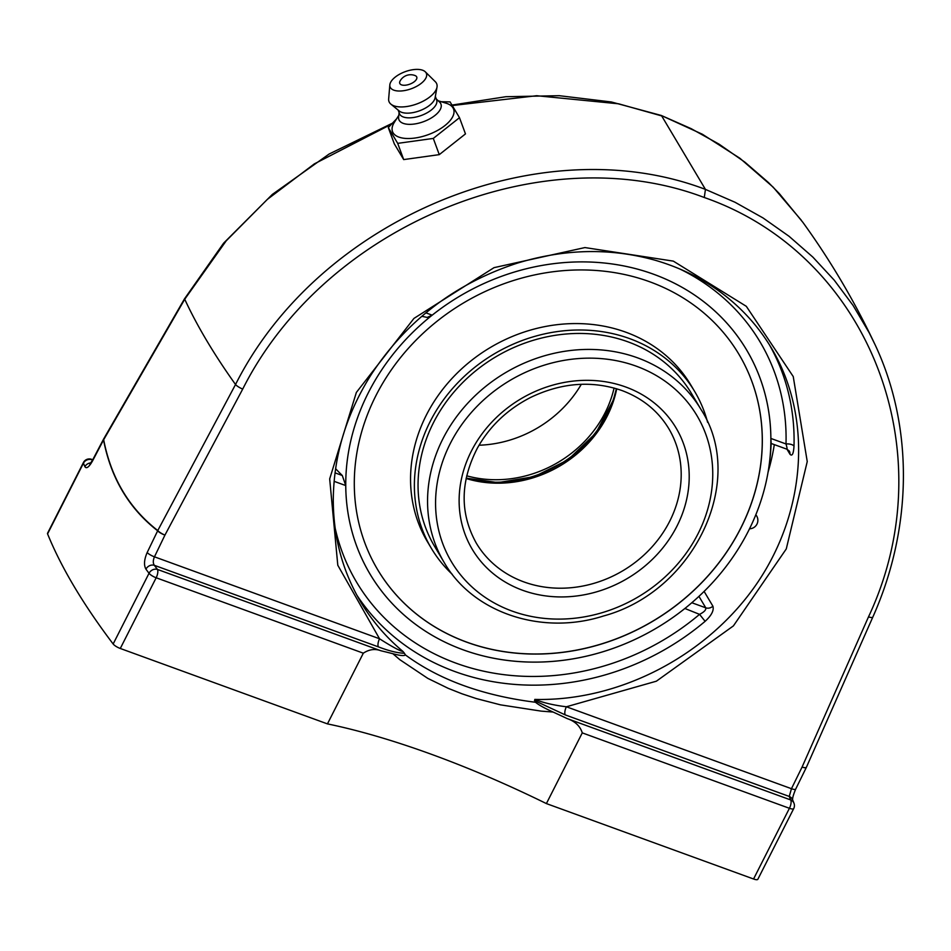 <?xml version="1.0" encoding="UTF-8"?>
<svg xmlns="http://www.w3.org/2000/svg" width="951" height="951" viewBox="0 0 951 951"><rect width="100%" height="100%" fill="white"/><g stroke="black" fill="none" stroke-linecap="round" stroke-linejoin="round"><path stroke-width="1.43" d="M661.123 115.392L691.187 128.67L719.051 144.148L744.93 162.193L768.467 182.568L779.297 193.564L802.846 222.308C830.473 260.491 854.533 301.241 875.015 344.595L869.119 332.624L853.071 305.437L834.217 280.153L812.855 257.091L789.068 236.3L763.011 217.934L735.016 202.254L705.44 189.392L704.287 197.511C868.394 254.499 946.293 451.44 868.489 616.89A6.598 1.688 23.9 0 0 872.816 617.092L806.412 767.255A6.598 1.688 23.9 0 0 806.412 767.243M452.617 105.513L536.697 95.718L618.661 103.814L661.682 115.915L705.44 189.392C540.786 126.697 319.477 217.815 235.527 384.513L157.771 530.551C129.146 508.286 111.112 478.008 103.671 439.731L184.732 299.244L226.207 240.829L267.338 199.389L314.353 163.869L391.134 124.355M184.696 298.507A6.598 1.961 -150 0 0 184.732 299.244A1402.975 388.139 26.9 0 0 235.527 384.513A6.598 1.498 28 0 0 242.707 389.09C325.135 225.328 542.474 135.85 704.287 197.511M103.54 439.944C110.982 478.234 129.015 508.523 157.664 530.801L147.179 552.519C144.124 559.604 143.708 565.156 145.943 569.162A1302.739 360.405 26.9 0 0 149.034 573.287L113.157 643.993A1302.739 360.405 -153.1 0 1 47.574 533.88L83.45 463.173A1302.739 360.405 26.9 0 0 84.901 466.703C86.47 469.045 89.025 467.096 92.58 460.855L103.54 439.944A6.598 5.647 169.1 0 1 103.671 439.731A6.598 1.961 30 0 1 103.671 438.946L103.671 438.946A6.598 6.598 0 0 0 103.54 439.184L103.54 439.184A6.598 2.068 27.7 0 0 103.54 439.944M84.901 466.703A6.598 6.027 -22.8 0 1 90.844 462.923M92.402 460.427A1296.13 358.575 -153.1 0 1 92.176 459.868A6.598 2.544 110 0 0 91.569 459.321A6.598 6.598 0 0 0 83.426 462.543L47.55 533.249A6.598 1.831 26.9 0 0 47.574 533.88M553.102 712.049A353.641 97.834 -153.1 0 1 567.188 718.587C575.117 721.333 580.146 726.1 582.274 732.876L546.397 803.583A353.641 97.834 26.9 0 0 431.279 754.25A353.641 97.834 26.9 0 0 327.453 723.889L363.318 653.182C369.214 649.319 375.086 648.523 380.947 650.781A353.641 97.834 -153.1 0 1 392.882 653.717L399.789 659.649L427.807 678.384L448.206 688.334L461.948 693.778L476.356 698.581L500.535 704.857L541.178 711.122L553.102 712.049C544.911 708.388 539.027 705.131 535.472 702.266C482.526 695.585 439.172 679.799 405.399 654.918C404.258 656.071 400.086 655.667 392.882 653.717M380.947 650.781L157.426 569.423A1296.13 358.575 -153.1 0 1 154.347 565.322A6.598 5.54 143.3 0 0 145.943 569.162M405.399 654.918L404.401 653.23C397.875 653.123 389.197 651.007 378.379 646.87L154.347 565.322C152.933 563.206 152.968 560.377 154.454 556.822L164.939 535.104L242.707 389.09M113.157 643.993A6.598 1.831 26.9 0 0 120.29 648.475L327.453 723.889M356.768 595.017A241.388 212.537 149.2 0 0 705.119 621.324C711.538 615.44 714.13 610.387 712.893 606.167L704.109 591.415M786.988 449.229L789.972 454.233C792.159 456.575 793.503 453.877 794.002 446.138A241.388 212.537 149.2 0 0 769.418 344.821M404.401 653.23L402.939 651.423C386.047 637.289 371.984 620.825 360.75 602.042L360.702 601.947C342.562 571.135 333.409 537.196 333.278 500.131C333.575 456.016 346.283 414.065 371.401 374.29C406.826 320.428 455.398 283.41 517.118 263.213C564.3 248.77 610.209 247.759 654.835 260.158C682.045 267.992 706.284 280.474 727.539 297.592C745.299 311.999 759.992 328.951 771.641 348.435C812.19 416.693 806.638 509.688 757.674 582.381C708.578 655.001 619.981 701.517 534.783 699.413L535.472 702.266M868.489 616.89L802.085 767.041L791.458 788.7L789.247 796.439A6.598 6.027 -22.8 0 1 792.468 799.541L793.942 803.12A6.598 6.039 -22.1 0 0 790.697 799.946L567.188 718.587M546.397 803.583L753.561 878.997A6.598 1.831 26.9 0 0 757.84 879.295L793.716 808.588A6.598 6.598 0 0 0 793.942 803.12M786.465 448.717C787.416 449.847 787.262 448.266 786.002 443.951A6.598 2.734 -178.3 0 1 794.002 446.138M705.119 621.324L699.556 614.358C704.168 612.04 706.236 609.853 705.749 607.808A6.598 5.813 149.2 0 0 712.893 606.167M684.886 608.485L699.556 614.358A234.79 206.724 -30.8 0 1 335.144 528.078M334.122 481.337L345.748 485.569L342.289 475.5L335.037 472.861M421.816 316.303L427.189 317.42L432.194 315.161L425.882 312.855M679.822 269.002A234.79 206.724 -30.8 0 1 786.002 443.951L770.881 438.447L771.13 443.13M770.881 438.447A219.11 192.922 149.2 0 0 653.575 274.221A219.11 192.922 149.2 0 0 432.194 315.161M792.623 800.029C792.349 798.293 793.372 794.667 795.666 789.152A6.598 1.581 26.1 0 1 791.458 788.7L566.38 706.771A6.598 2.544 -70 0 0 565.227 714.89L789.247 796.439A1296.13 358.575 -153.1 0 1 790.697 799.946A6.598 2.544 -70 0 1 789.425 808.291A6.598 1.831 26.9 0 0 793.716 808.588M534.462 700.578L565.227 714.89M378.379 646.87A6.598 2.544 110 0 1 379.532 638.763L337.795 565.239L329.676 478.924L356.363 392.442L413.958 318.407L494.045 267.647L584.924 247.569L673.32 261.121L746.309 306.317L793.241 376.56L807.244 461.568L786.275 548.929L733.411 625.889L656.356 681.201L566.38 706.771C554.076 705.297 543.544 702.837 534.783 699.413M402.939 651.423C399.967 651.34 387.414 643.863 379.532 638.763L154.454 556.822A6.598 1.605 -154.2 0 1 147.179 552.519M345.748 485.569A219.11 192.922 149.2 0 0 463.042 649.783A219.11 192.922 149.2 0 0 466.43 650.983A219.11 192.922 149.2 0 0 684.423 608.854M335.608 468.688A210.646 58.273 26.9 0 0 342.289 475.5M459.488 117.686L465.467 133.901L439.279 154.633L403.688 159.59L397.708 143.363L433.299 138.418L459.488 117.686L450.085 101.9L441.252 101.721M439.279 154.633L433.299 138.418M403.688 159.59L394.285 143.803L388.305 127.589L397.708 143.363M396.591 118.827L388.305 127.589M438.221 100.782L446.34 103.29A32.536 15.228 159.8 0 1 453.009 107.891A32.536 15.228 159.8 0 1 430.946 133.604A32.536 15.228 159.8 0 1 393.096 132.807A32.536 15.228 159.8 0 1 394.261 122.489L398.814 115.321M415.135 75.593A9.07 4.244 159.8 0 1 409.715 84.187A9.07 4.244 159.8 0 1 400.014 81.168A12.018 12.018 0 0 1 415.135 75.593M436.271 98.94L439.564 102.054A22.408 10.485 159.8 0 1 440.551 103.255A22.408 10.485 159.8 0 1 425.347 120.967A22.408 10.485 159.8 0 1 399.277 120.408A22.408 10.485 159.8 0 1 398.612 117.151L399.099 112.646M435.332 96.42L436.628 99.938A19.805 9.26 159.8 0 1 422.066 115.178A19.805 9.26 159.8 0 1 399.824 114.37A19.805 9.26 159.8 0 1 399.468 113.644L398.172 110.126M425.323 71.836L435.32 81.727A25.463 11.911 159.8 0 1 436.307 82.975A25.463 11.911 159.8 0 1 436.996 87.183A25.463 11.911 159.8 0 1 416.99 103.897A25.463 11.911 159.8 0 1 390.92 104.17A25.463 11.911 159.8 0 1 389.423 102.458A25.463 11.911 159.8 0 1 388.65 98.928L389.827 84.936A19.365 9.058 159.8 0 1 405.114 71.705A19.365 9.058 159.8 0 1 425.323 71.836A19.365 9.058 159.8 0 1 426.072 72.799A19.365 9.058 159.8 0 1 412.948 88.098A19.365 9.058 159.8 0 1 390.421 87.623A19.365 9.058 159.8 0 1 389.827 84.936M436.996 87.183L435.094 97.798A19.805 9.26 159.8 0 1 419.534 110.791A19.805 9.26 159.8 0 1 399.254 111.005L390.92 104.17M466.882 642.234A210.302 185.16 -30.8 0 1 377.63 569.625A210.302 185.16 -30.8 0 1 412.734 343.573A210.302 185.16 -30.8 0 1 649.747 281.781A210.302 185.16 -30.8 0 1 738.986 354.39A210.302 185.16 -30.8 0 1 703.883 580.443A210.302 185.16 -30.8 0 1 466.882 642.234M748.33 531.181A219.11 192.922 -30.8 0 1 466.454 650.983A219.11 192.922 -30.8 0 1 368.287 392.834A219.11 192.922 -30.8 0 1 653.575 274.233A219.11 192.922 -30.8 0 1 768.23 471.232A219.11 192.922 -30.8 0 1 748.33 531.181M452.296 574.368A153.242 134.923 -30.8 0 1 431.385 548.37A153.242 134.923 -30.8 0 1 456.967 383.645A153.242 134.923 -30.8 0 1 629.669 338.627A153.242 134.923 -30.8 0 1 694.705 391.539A153.242 134.923 -30.8 0 1 707.603 422.292M431.385 548.37L427.558 541.951A153.242 134.923 -30.8 0 1 453.14 377.226A153.242 134.923 -30.8 0 1 625.841 332.196A153.242 134.923 -30.8 0 1 690.878 385.107L694.705 391.539M738.963 354.354A210.302 185.16 -30.8 0 1 703.823 580.383A210.302 185.16 -30.8 0 1 466.834 642.151A210.302 185.16 -30.8 0 1 377.618 569.59M434.631 546.445A149.473 131.607 -30.8 0 1 459.583 385.773A149.473 131.607 -30.8 0 1 628.029 341.861A149.473 131.607 -30.8 0 1 691.46 393.464L700.982 409.441A149.473 131.607 149.2 0 0 637.55 357.838A149.473 131.607 149.2 0 0 469.093 401.75A149.473 131.607 149.2 0 0 444.141 562.421L434.631 546.445M479.031 445.223A111.98 98.607 149.2 0 0 581.311 384.299M614.084 388.032A111.98 98.607 -30.8 0 1 466.703 475.809M466.477 478.246A113.87 100.259 149.2 0 0 616.331 388.971M795.666 789.152L806.305 767.493A6.598 1.581 26.1 0 1 802.085 767.041A6.598 1.688 23.9 0 0 806.412 767.255A6.598 6.598 0 0 1 806.305 767.493L806.305 767.493A6.598 1.581 26.1 0 0 806.341 767.362M157.771 530.551A6.598 1.498 28 0 0 164.939 535.104A6.598 1.605 25.8 0 1 157.664 530.801A6.598 5.789 -52.3 0 1 157.771 530.551M103.611 439.065A6.598 2.068 27.7 0 0 103.54 439.184L92.568 460.094A6.598 2.068 -152.3 0 0 92.58 460.855M92.604 460.022L92.176 459.868A6.598 6.039 157.9 0 0 83.45 463.173A6.598 1.831 26.9 0 1 83.426 462.543M120.29 648.475L156.166 577.768A6.598 1.831 26.9 0 1 149.034 573.287A6.598 5.516 -37.1 0 1 157.426 569.423A6.598 2.544 110 0 1 156.166 577.768L363.318 653.182M768.075 472.136A241.388 212.537 149.2 0 0 774.316 444.616M582.274 732.876L789.425 808.291L753.561 878.997M789.972 454.233A6.598 5.813 149.2 0 0 789.259 451A6.598 5.813 149.2 0 0 789.259 450.988L786.869 449.181L771.059 443.428M698.937 596.36L705.749 607.808L691.817 602.732M668.779 428.628A111.98 98.607 -30.8 0 1 650.08 549A111.98 98.607 -30.8 0 1 523.87 581.905A111.98 98.607 -30.8 0 1 476.356 543.235C459.737 513.374 460.094 481.646 477.438 448.016C489.765 426.119 507.549 409.239 530.789 397.363C561.744 382.599 592.093 380.305 621.859 390.504C642.377 398.172 658.021 410.88 668.779 428.628M625.722 386.998A118.59 104.408 149.2 0 0 459.321 507.014A118.59 104.408 149.2 0 0 637.455 571.86A118.59 104.408 149.2 0 0 625.722 386.998M636.278 366.183A142.876 125.794 -30.8 0 1 650.413 588.895A142.876 125.794 -30.8 0 1 435.808 510.782A142.876 125.794 -30.8 0 1 636.278 366.183M466.121 478.496A111.98 98.607 149.2 0 0 616.723 388.793M661.135 115.404L702.385 134.246L739.949 158.306L773.151 187.145L801.372 220.287M184.72 298.459L103.671 438.946M661.052 115.404L611.362 101.971L559.236 95.694L505.837 96.717L452.307 105.026M392.002 123.404L329.129 154.026L272.331 194.42L223.616 243.159L184.732 298.519M875.015 344.583C913.661 426.63 912.77 527.793 872.816 617.092M90.951 463.613L89.846 464.076L92.58 460.094M91.569 459.321L92.746 459.749M444.141 562.421C473.027 612.931 541.844 635.815 603.481 615.998C694.23 591.558 747.213 480.552 700.982 409.441M466.18 478.151L498.039 482.621L534.379 476.617L567.997 459.82L595.885 433.038L613.359 400.002L616.391 388.686M768.23 471.232A230.19 230.19 0 0 0 771.154 443.463M463.268 649.866A230.19 230.19 0 0 0 466.454 650.983M749.531 528.792A8.488 8.488 0 0 0 755.819 514.776"/></g></svg>
